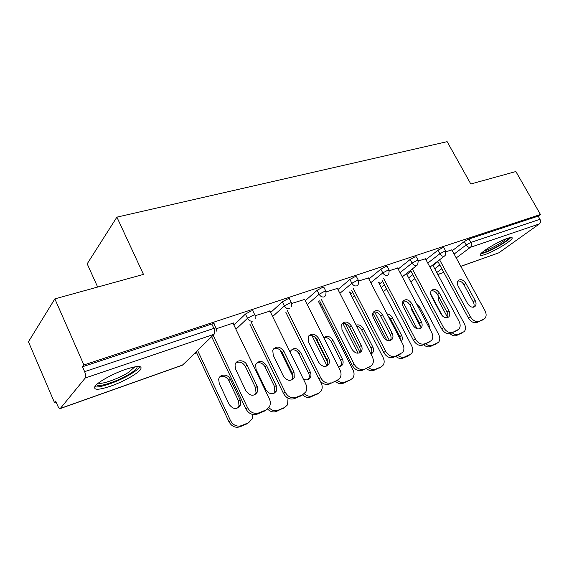 <?xml version="1.0" encoding="UTF-8"?>
<svg xmlns="http://www.w3.org/2000/svg" width="569" height="569" viewBox="0 0 569 569"><rect width="100%" height="100%" fill="white"/><g stroke="black" fill="none" stroke-linecap="round" stroke-linejoin="round"><path stroke-width="0.85" d="M110.671 386.152C122.783 381.955 137.022 374.11 140.351 369.772C143.011 365.561 138.125 365.412 125.699 369.338C113.658 373.385 98.885 381.436 95.421 385.81C92.69 390.277 97.776 390.391 110.671 386.152M485.265 254.435C494.12 251.455 511.325 241.192 512.157 238.326C512.562 237.173 510.998 237.188 507.47 238.361C498.672 241.235 481.097 251.726 480.328 254.521C479.887 255.744 481.53 255.716 485.265 254.435M97.669 287.053L87.185 263.824L116.894 217.145L447.142 141.667L470.805 183.986L515.87 171.539L540.45 214.492L538.174 216.135L468.998 239.001L470.883 242.422L539.988 219.3L538.174 216.135M54.468 402.532L55.641 401.031L57.583 405.562C58.507 407.596 59.396 408.599 60.243 408.57L85.236 378.008C85.969 376.671 85.77 374.558 84.632 371.657L82.484 366.763L83.892 364.964L54.859 298.874L28.45 341.777L54.468 402.532L56.047 401.984M194.221 353.726L196.689 352.865M539.988 219.3C540.877 221.206 540.685 222.735 539.412 223.894L498.842 252.814L460.833 266.377M54.859 298.874L143.473 274.4L116.894 217.145M83.892 364.964L540.45 214.492M445.982 251.69L451.864 249.926M233.916 325.098L245.431 314.067L250.943 311.079C252.7 310.539 253.404 310.603 253.041 311.279L254.827 314.949M82.484 366.763L211.81 324.017C213.788 323.412 214.563 323.484 214.143 324.238L215.928 327.986M432.973 265.439L437.981 261.619M452.284 250.694L464.318 241.505L468.998 239.001M269.962 311.101L255.168 315.71M305.283 300.681L317.104 290.311L322.353 287.473L324.06 287.622L325.845 291.143M337.396 288.412L326.179 291.883M319.437 303.412L319.963 303.227L319.529 303.597M350.54 294.081L352.737 292.281M368.883 279.016L380.867 269.173L385.867 266.477L387.276 266.584L389.054 269.962M397.674 268.141L389.374 270.68M378.89 282.985L379.352 282.829L378.968 283.134M406.878 274.5L411.038 271.257M425.918 259.642L437.959 250.246L442.739 247.686L443.905 247.75L445.669 251M425.47 258.795L418.435 260.929M379.431 284.038L382.66 281.456M398.158 269.066L410.178 259.457L415.071 256.825L416.344 256.911L418.123 260.225M349.949 292.928L350.44 292.758L350.035 293.099M368.356 277.999L358.669 280.986M320.084 304.692L321.144 303.796M337.972 289.536L349.892 279.436L355.013 276.683L356.557 276.804L358.342 280.254M304.65 299.429L291.741 303.441M270.652 312.516L282.345 301.833L287.722 298.924C289.287 298.441 289.92 298.497 289.614 299.095L291.399 302.687M233.148 323.498L233.788 322.886L216.277 328.761M457.853 281.015C460.229 280.766 462.248 281.989 463.92 284.685L473.216 301.798C474.269 303.882 474.368 305.681 473.515 307.196M482.747 319.828L476.922 322.488C473.7 323.341 470.848 321.812 468.365 317.907L470.321 316.634L439.588 259.777M437.739 261.185L468.365 317.907M451.772 249.748L484.959 310.653C486.566 313.932 486.502 316.556 484.774 318.526L476.922 322.488M467.569 303.483L458.201 286.193C457.085 283.938 457.063 282.075 458.137 280.609C460.677 278.739 463.237 279.656 465.833 283.341L475.158 300.496C476.353 302.914 476.331 304.877 475.087 306.378C472.555 308.042 470.044 307.075 467.569 303.483M470.321 316.634C472.818 320.546 475.677 322.082 478.899 321.229M437.995 295.29L438.365 300.212L447.49 317.26M430.655 293.81L442.54 316.087M452.213 332.794C454.346 334.536 456.381 335.056 458.329 334.344L464.155 331.642C465.89 329.7 465.983 327.125 464.439 323.925L432.739 265.012M458.329 334.344L456.466 335.539L463.045 332.36M456.466 335.539C454.375 336.279 452.227 335.66 450.008 333.676M462.234 332.872L461.182 333.548M509.12 237.849C508.451 240.331 493.529 249.258 485.855 251.811L481.957 252.629M484.084 250.908L486.004 250.332C491.986 248.319 503.231 241.953 506.488 238.71M480.833 253.767L484.475 252.821C492.576 250.097 508.103 241.064 510.72 237.508M137.022 366.528L137.136 366.969C137.015 368.484 134.675 370.696 130.13 373.598C118.665 381.052 97.292 388.165 96.63 384.566M98.323 383.143C101.901 384.665 119.127 378.456 128.558 372.354L134.881 366.827M94.746 386.749C99.525 388.392 120.507 380.739 132.029 373.3C135.493 371.109 137.883 369.21 139.199 367.595L139.846 366.592M431.188 290.816C433.706 290.467 435.84 291.705 437.597 294.536L447.014 312.139C448.095 314.308 448.159 316.179 447.213 317.751M456.729 330.646L450.534 333.498C447.149 334.401 444.183 332.851 441.651 328.832L443.585 327.552L412.369 268.917M410.548 270.339L441.651 328.832M425.37 258.611L459.012 321.25C460.606 324.55 460.527 327.225 458.785 329.287L450.534 333.498M440.939 313.988L431.444 296.193C430.349 293.953 430.328 292.068 431.38 290.539C434.047 288.44 436.75 289.322 439.481 293.191L448.941 310.83C450.115 313.256 450.086 315.247 448.849 316.819C446.174 318.69 443.536 317.744 440.939 313.988M443.585 327.552C446.132 331.578 449.097 333.142 452.483 332.239M403.072 301.157C405.754 300.688 408.016 301.94 409.851 304.92L419.403 323.043C420.498 325.29 420.527 327.232 419.488 328.868M429.318 342.033L422.703 345.106C419.14 346.073 416.067 344.487 413.485 340.354L415.391 339.067L383.67 278.54M381.884 279.969L413.485 340.354M397.56 267.935L431.665 332.424C433.237 335.717 433.151 338.441 431.416 340.603L422.703 345.106M412.859 325.055L403.236 306.727C402.169 304.529 402.141 302.63 403.151 301.051C405.96 298.654 408.812 299.486 411.714 303.562L421.302 321.727C422.454 324.138 422.426 326.158 421.209 327.801C418.386 329.913 415.598 329.003 412.859 325.055M415.391 339.067C417.98 343.221 421.06 344.807 424.63 343.84M373.392 312.082C376.251 311.463 378.648 312.73 380.583 315.873L390.263 334.544C391.372 336.884 391.358 338.896 390.22 340.603M400.398 354.039L393.314 357.36C389.559 358.392 386.358 356.777 383.734 352.517L385.604 351.237L353.377 288.682M351.635 290.126L383.734 352.517M368.235 277.772L402.795 344.217C404.339 347.474 404.26 350.241 402.56 352.496L393.314 357.36M383.207 336.748L373.456 317.851C372.432 315.71 372.382 313.825 373.321 312.196C376.273 309.429 379.303 310.197 382.411 314.508L392.126 333.235C393.25 335.603 393.229 337.637 392.055 339.344C389.075 341.777 386.123 340.909 383.207 336.748M385.604 351.237C388.243 355.511 391.444 357.133 395.206 356.102M342.019 323.64C345.07 322.858 347.616 324.124 349.658 327.445L359.466 346.706C360.547 349.003 360.54 351.03 359.444 352.787L359.295 352.993M369.836 366.713L362.233 370.327C358.264 371.429 354.942 369.786 352.254 365.39L354.082 364.11L321.35 299.372M319.65 300.83L352.254 365.39M337.268 288.163L372.282 356.678C373.783 359.878 373.719 362.652 372.09 364.999L370.006 366.6L362.233 370.327M351.855 349.11L341.969 329.615L341.763 324.053C344.842 320.816 348.072 321.492 351.443 326.08L361.287 345.39C362.368 347.695 362.368 349.729 361.272 351.493C358.129 354.323 354.992 353.527 351.855 349.11M354.082 364.11C356.777 368.52 360.113 370.17 364.089 369.068M308.782 335.888C312.061 334.913 314.771 336.179 316.926 339.693L326.862 359.58C327.879 361.763 327.908 363.747 326.94 365.547L326.549 366.109M337.453 380.163L329.309 384.054C325.112 385.241 321.641 383.563 318.91 379.025L320.688 377.752L287.416 310.66M285.773 312.125L318.91 379.025M304.515 299.152L339.978 369.871C341.407 372.951 341.379 375.704 339.899 378.129L337.389 380.192L329.309 384.054M318.633 362.204L308.626 342.076L308.298 336.727C311.492 332.879 314.949 333.413 318.661 338.327L328.633 358.264C329.657 360.454 329.686 362.446 328.726 364.245C325.425 367.617 322.061 366.934 318.633 362.204M320.688 377.752C323.434 382.304 326.905 383.99 331.115 382.802M411.081 307.253L411.878 310.276L420.249 326.165M429.638 328.583L428.926 324.444L419.83 307.253L416.686 304.109M402.816 301.613L417.091 328.768M425.79 343.818C427.988 345.596 430.114 346.116 432.156 345.369L438.4 342.424C440.143 340.39 440.25 337.766 438.72 334.551L406.394 273.589M432.156 345.369L430.313 346.557L437.12 343.278M430.313 346.557C428.137 347.339 425.904 346.72 423.635 344.714M436.451 343.704L435.278 344.465M401.337 341.407L401.422 341.315C402.639 339.7 402.696 337.723 401.586 335.376L392.368 317.687C391.045 315.375 389.26 314.116 387.027 313.896M374.601 311.869L389.545 340.739M397.966 355.419C400.235 357.247 402.447 357.759 404.602 356.976L411.316 353.74C413.051 351.614 413.165 348.946 411.657 345.739L378.662 282.558M372.88 313.156L386.906 340.305M404.602 356.976L402.788 358.164L408.016 355.959L409.829 354.772M400.59 339.97L399.801 336.613L390.619 318.967L388.257 316.257M402.788 358.164C400.491 358.982 398.172 358.37 395.825 356.315M409.331 355.099L408.016 355.959M372.631 352.872L370.945 354.046L372.631 352.872C373.805 351.194 373.854 349.202 372.773 346.891L363.435 328.676C361.464 325.489 359.039 324.309 356.158 325.127M345.347 323.626L359.836 352.104M368.534 367.595C370.903 369.516 373.236 370.056 375.54 369.21L381.059 366.884L382.802 365.625C384.502 363.406 384.608 360.703 383.129 357.531L349.437 291.94M342.894 323.405L358.043 353.228M375.54 369.21L373.762 370.398L381.059 366.884M370.931 354.025C372.055 352.353 372.083 350.39 371.024 348.128L361.72 329.963C360.511 327.787 358.833 326.506 356.678 326.137M373.762 370.398C371.344 371.265 368.925 370.654 366.5 368.541M380.753 367.09L379.274 368.072M338.391 366.713L342.289 365.006C343.377 363.271 343.406 361.287 342.36 359.046L332.915 340.276C330.056 336.151 327.047 335.312 323.875 337.758M315.077 337.275L327.637 362.439M337.268 380.277C339.771 382.439 342.303 383.058 344.857 382.133L350.689 379.672L352.752 378.101C354.373 375.789 354.466 373.079 353.036 369.971L318.59 301.734M311.968 335.632L327.054 365.874M344.857 382.133L343.121 383.314L350.689 379.672M340.383 366.472L340.568 366.223C341.663 364.494 341.692 362.517 340.653 360.284L331.236 341.556C329.33 338.406 326.898 337.168 323.925 337.858M343.121 383.314C340.568 384.239 338.036 383.62 335.539 381.458M350.618 379.722L348.946 380.853M303.341 379.025C306.271 380.476 308.576 380.049 310.254 377.731C311.215 375.967 311.207 374.025 310.226 371.898L300.66 352.531C297.075 347.773 293.696 347.282 290.531 351.066L290.169 352.225M304.251 393.741C306.883 396.116 309.6 396.799 312.402 395.796L318.576 393.2L321.058 391.166C322.531 388.791 322.587 386.109 321.222 383.122L320.169 380.995M279.877 349.814L293.049 376.742M312.402 395.796L310.717 396.97L318.576 393.2M308.163 379.544L308.59 378.947C309.55 377.19 309.543 375.248 308.569 373.129L299.038 353.811C296.94 350.383 294.28 349.174 291.051 350.198M310.717 396.97C307.865 397.987 305.119 397.269 302.48 394.822M318.69 393.151L316.883 394.374M273.525 348.897C277.046 347.695 279.941 348.953 282.224 352.673L292.288 373.228L292.53 378.911L291.833 380.007M303.042 394.495L301.029 395.853L294.372 398.627C289.927 399.9 286.307 398.193 283.511 393.499L285.225 392.24L251.42 322.587M249.841 324.053L283.511 393.499M269.813 310.795L305.717 383.869C307.047 386.742 307.082 389.402 305.838 391.856L302.786 394.609L296.115 397.382L294.372 398.627M283.383 376.102L273.248 355.291L272.779 350.355C276.022 345.682 279.728 346.002 283.903 351.308L294.002 371.92L294.251 377.61C290.837 381.707 287.217 381.209 283.383 376.102M285.225 392.24C288.028 396.942 291.662 398.656 296.115 397.382M256.078 369.473L265.794 389.658C269.486 394.594 273.02 395.057 276.399 391.038L276.207 385.498L266.527 365.497C262.494 360.362 258.874 360.085 255.666 364.665L256.078 369.473M268.917 407.596C271.712 410.519 274.749 411.408 278.028 410.27L284.571 407.518L287.587 404.815L288.021 398.179M278.028 410.27L276.399 411.437L284.571 407.518M274.059 393.371L274.791 392.247L274.607 386.721L264.962 366.777C262.743 363.15 259.905 361.955 256.441 363.2M276.399 411.437C273.255 412.546 270.303 411.743 267.544 409.033M284.877 407.383L282.935 408.677M236.05 362.738C239.834 361.265 242.949 362.503 245.381 366.464L255.559 387.724L256.014 392.838L254.955 394.758M266.491 409.701L264.308 411.167L257.231 414.118C252.508 415.484 248.724 413.741 245.879 408.891L247.522 407.639L213.147 335.191M211.64 336.663L245.879 408.891M232.977 323.156L269.322 398.734C270.488 401.28 270.624 403.741 269.734 406.11L266 409.929L258.902 412.888L257.231 414.118M245.915 390.875L235.658 369.331L235.033 365.092C235.808 359.302 244.528 359.352 246.989 365.099L257.209 386.422L257.672 391.55C254.243 396.664 250.324 396.444 245.915 390.875M247.522 407.639C250.381 412.504 254.172 414.253 258.902 412.888M219.264 383.463L229.079 404.331C233.333 409.708 237.152 409.9 240.545 404.893L240.139 399.915L230.345 379.246C227.998 373.677 219.492 373.698 218.688 379.345L219.264 383.463M197.585 350.426L230.502 420.619C233.247 425.328 236.932 426.999 241.555 425.633L248.504 422.703L252.181 418.962L252.679 414.481M196.184 351.798L228.966 421.785L230.502 420.619M241.555 425.633L239.997 426.778L246.932 423.855L248.504 422.703M237.913 408.016L239.001 406.095L238.596 401.131L228.852 380.519C226.483 376.664 223.446 375.49 219.726 376.998M239.997 426.778C235.381 428.144 231.704 426.48 228.966 421.785M249.03 422.454L246.932 423.855M539.412 223.894L470.421 247.309L456.231 257.935M441.814 268.732L436.779 272.508M437.831 274.464L443.77 272.359M460.798 266.313L498.842 252.814M454.126 254.066L466.196 244.926L470.883 242.422C471.815 244.478 471.665 246.1 470.421 247.309C468.828 247.615 467.419 246.825 466.196 244.926L464.318 241.505M60.606 408.336L182.706 365.006L214.065 334.288L85.236 378.008M84.632 371.657L213.894 328.405L211.81 324.017M214.065 334.288C215.032 332.979 214.975 331.016 213.894 328.405C215.871 327.794 216.647 327.858 216.22 328.605L216.433 331.101M60.378 408.521L182.251 365.262L184.783 362.972M434.744 268.732L439.766 264.934M427.781 263.106L439.865 253.767C441.103 255.716 442.561 256.519 444.24 256.192L445.164 255.509L445.812 251.256L444.652 251.199L439.865 253.767L437.959 250.246M408.67 277.878L412.845 274.649M381.244 287.509L384.488 284.941M400.043 272.629L412.112 263.077L410.178 259.457M352.375 297.658L354.587 295.859M370.789 282.686L382.823 272.9L380.867 269.173M321.94 308.37L323.007 307.473M339.899 293.32L351.87 283.284L349.892 279.436M307.232 304.579L319.109 294.28L317.104 290.311M272.629 316.535L284.379 305.93L282.345 301.833M235.915 329.252L247.487 318.313L245.431 314.067M416.65 265.552L417.703 264.741L418.279 260.524L417.006 260.453L412.112 263.077C413.379 265.083 414.893 265.908 416.65 265.552M387.546 275.424L388.748 274.45L389.232 270.296L387.83 270.211L382.823 272.9C384.111 274.969 385.69 275.809 387.546 275.424M356.784 285.866L358.171 284.664L358.541 280.631L357.005 280.524L351.87 283.284C353.185 285.41 354.828 286.271 356.784 285.866M324.23 296.911L325.824 295.411L326.065 291.577L324.366 291.449L319.109 294.28C320.454 296.47 322.161 297.352 324.23 296.911M289.713 308.618C287.523 309.095 285.745 308.199 284.379 305.93L289.763 303.028C291.328 302.53 291.954 302.58 291.641 303.177L291.556 306.719M253.063 321.058C250.737 321.563 248.881 320.653 247.487 318.313L253.006 315.326C254.763 314.771 255.46 314.828 255.097 315.496L255.168 318.612M481.68 320.503L483.657 319.245M465.833 283.341L463.92 284.685M475.158 300.496L473.216 301.798M455.541 331.407L457.504 330.148M439.481 293.191L437.597 294.536M448.941 310.83L447.014 312.139M427.995 342.901L429.922 341.635M411.714 303.562L409.851 304.92M421.302 321.727L419.403 323.043M398.905 355.028L400.804 353.769M382.411 314.508L380.583 315.873M392.126 333.235L390.263 334.544M368.15 367.859L370.006 366.6M351.443 326.08L349.658 327.445M361.287 345.39L359.466 346.706M335.575 381.443L337.389 380.192M318.661 338.327L316.926 339.693M328.633 358.264L326.862 359.58M418.756 308.021L419.83 307.253M427.838 325.184L428.926 324.444M390.619 318.967L392.368 317.687M399.801 336.613L401.586 335.376M361.72 329.963L363.435 328.676M371.024 348.128L372.773 346.891M331.236 341.556L332.915 340.276M340.653 360.284L342.36 359.046M299.038 353.811L300.66 352.531M308.569 373.129L310.226 371.898M301.029 395.853L302.786 394.609M283.903 351.308L282.224 352.673M294.002 371.92L292.288 373.228M264.962 366.777L266.527 365.497M274.607 386.721L276.207 385.498M264.308 411.167L266 409.929M246.989 365.099L245.381 366.464M257.209 386.422L255.559 387.724M228.852 380.519L230.345 379.246M238.596 401.131L240.139 399.915M443.806 272.423L437.867 274.528M410.754 281.819L414.95 278.611M429.951 267.146L444.311 256.164M383.385 291.598L386.636 289.052M402.262 276.826L416.686 265.538M475.087 306.378L474.098 307.032M136.183 366.621L137.136 366.969M133.943 367.005L134.291 367.773M448.849 316.819L447.661 317.616M421.209 327.801L419.766 328.782M392.055 339.344L390.277 340.582M361.272 351.493L359.444 352.787M328.726 364.245L326.94 365.547M340.568 366.223L342.289 365.006M308.59 378.947L310.254 377.731M294.251 377.61L292.53 378.911M274.791 392.247L276.399 391.038M257.672 391.55L256.014 392.838M239.001 406.095L240.545 404.893"/></g></svg>

